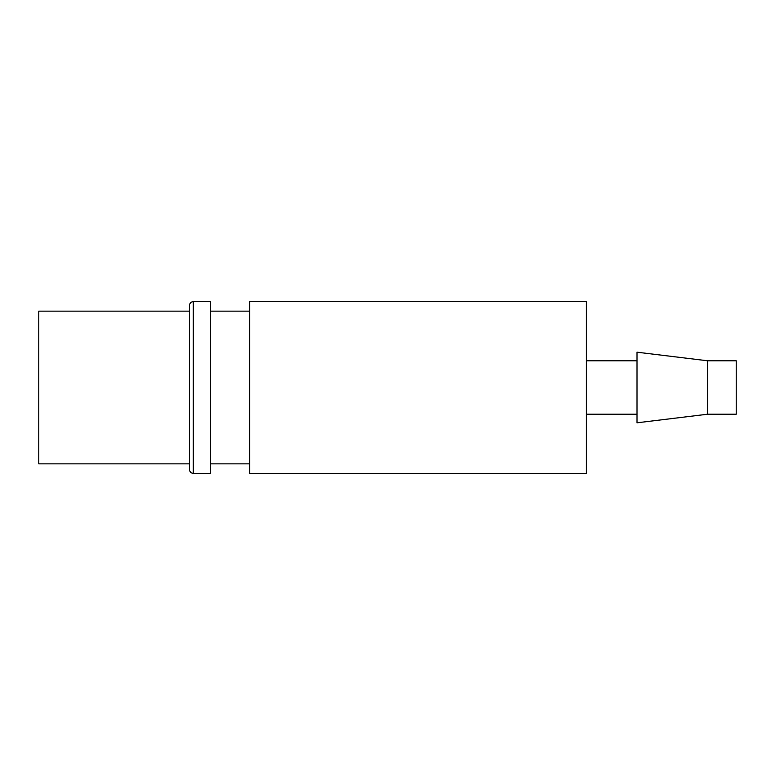 <?xml version="1.0" encoding="UTF-8"?>
<svg xmlns="http://www.w3.org/2000/svg" width="775" height="775" viewBox="0 0 775 775"><rect width="100%" height="100%" fill="white"/><g stroke="black" fill="none" stroke-linecap="round" stroke-linejoin="round"><path stroke-width="1.16" d="M586.442 387.5L586.442 301.62L249.618 301.62L249.618 473.38L586.442 473.38L586.442 387.5M193.324 473.38L210.5 473.38L210.5 301.62L193.324 301.62L193.324 473.38C191.028 473.167 189.759 471.897 189.507 469.563L189.507 463.838L38.75 463.838L38.75 311.162L189.507 311.162M193.324 301.62C191.028 301.833 189.759 303.103 189.507 305.437L189.507 469.563M707.623 414.218L736.25 414.218L736.25 360.782L707.623 360.782L707.623 414.218L637.011 422.801L637.011 352.199L707.623 360.782M249.618 311.162L210.5 311.162M249.618 463.838L210.5 463.838M586.442 360.782L637.011 360.782M586.442 414.218L637.011 414.218"/></g></svg>
